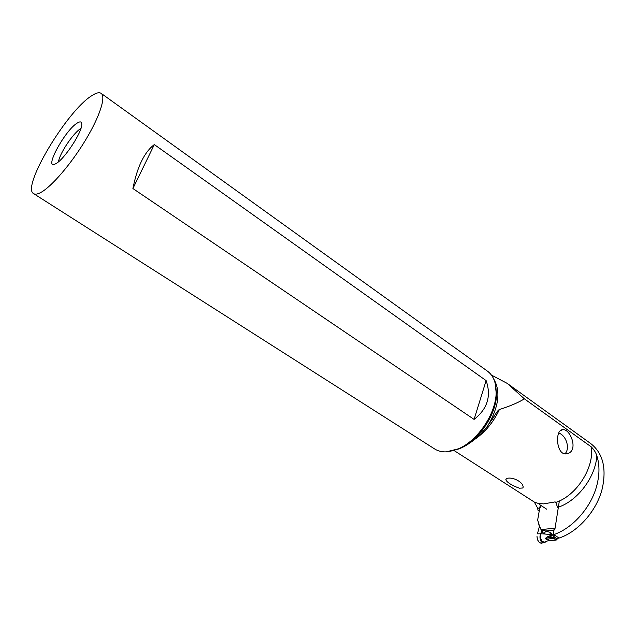 <?xml version="1.0" encoding="UTF-8"?>
<svg xmlns="http://www.w3.org/2000/svg" width="636" height="636" viewBox="0 0 636 636"><rect width="100%" height="100%" fill="white"/><g stroke="black" fill="none" stroke-linecap="round" stroke-linejoin="round"><path stroke-width="0.95" d="M558.535 537.666L554.838 535.345L553.368 537.237L548.025 537.746C545.823 538.453 545.402 538.923 546.761 539.137L549.496 540.218L549.107 540.6L556.301 540.02L558.535 537.666M559.338 500.961L554.775 530.066M554.823 528.174L541.013 529.613L550.641 532.499C552.366 534.256 552.756 535.385 551.802 535.878L548.025 537.746M542.063 530.257L542.118 531.545L540.672 533.811L541.944 530.209M543.072 530.607L542.118 531.545L544.082 533.914L541.093 533.819C540.115 536.092 540.409 538.541 541.983 541.172L544.559 542.421L545.608 541.999M544.392 542.476L543.518 542.675C540.982 542.357 539.813 540.179 540.004 536.14L540.672 533.811L537.42 533.835L539.384 526.568L537.42 533.835M539.447 525.988L537.674 519.954L540.266 505.063L537.674 519.954L539.384 526.568M541.013 529.613L539.487 525.988M542.381 542.985L541.339 543.247C538.716 542.762 537.269 540.457 536.991 536.339C537.682 541.824 539.646 543.923 542.89 542.643M546.761 539.137L553.757 538.477L553.368 537.237M553.757 538.477L556.103 539.948M541.339 543.247L549.496 540.218M545.76 531.004L544.082 533.914L549.711 534.542C552.326 534.669 552.875 534.892 551.364 535.202L551.802 535.878M548.534 540.314L547.699 539.797C544.019 538.923 545.243 537.396 551.364 535.202M549.711 534.542L550.641 532.499M547.699 539.797L548.113 539.36M492.471 375.622L507.226 383.389L590.494 443.395C602.761 452.824 606.696 467.826 602.308 488.4C596.958 510.573 578.156 531.942 558.837 538.151L558.352 537.841M554.679 535.536L553.415 534.741C572.734 528.46 591.591 506.979 597.013 484.743C599.661 474.027 599.605 464.367 596.838 455.766C595.956 452.745 594.103 449.787 591.281 446.893C594.581 467.396 576.478 495.778 555.84 502.376L557.573 507.425M554.115 528.254L553.415 534.741M553.018 534.844L554.489 535.766M558.13 538.056L558.837 538.151M540.91 507.83L540.25 505.032L538.414 503.267L543.605 503.887L555.117 501.899L555.84 502.376M539.662 508.514L537.523 507.878L538.048 510.334L539.4 510.064M539.217 511.082L538.048 510.334M537.523 507.878L534.304 502.05L454.231 450.638M507.226 383.389L524.366 398.836L591.281 446.893M524.366 398.836C518.666 402.445 510.342 406.014 499.395 409.528C498.441 409.918 497.113 411.508 495.404 414.306L491.636 420.356M526.799 497.408L527.483 497.845M568.115 453.452L566.199 453.881C556.508 455.066 554.982 431.923 561.556 429.88L562.868 429.65C570.309 428.791 578.506 449.891 568.115 453.452M519.381 488.194L522.72 488.011L523.245 487.049L522.768 485.324C521.766 482.183 513.665 476.809 506.932 478.352L505.866 479.441L506.153 480.403C507.997 483.074 512.409 485.673 519.381 488.194M448.865 451.64L459.637 448.73L463.986 446.615C470.608 442.99 476.793 438.125 482.525 432.019L487.597 426.064L495.404 414.306M101.251 93.436L487.263 371.011C493.258 375.343 496.215 382.538 496.152 392.595C496.16 413.297 477.723 440.78 458.445 448.817L446.194 451.87C441.877 452.005 438.109 451.083 434.889 449.103L434.444 448.825M91.648 95.782C66.764 111.03 20.765 188.049 33.74 193.702C35.282 194.592 37.635 194.187 40.799 192.477C51.492 186.753 71.057 164.056 85.415 140.27C99.836 116.475 106.212 96.465 101.068 93.309C99.105 92.093 95.964 92.92 91.648 95.782M77.338 122.994C80.319 121.158 81.798 121.651 81.774 124.457C82.108 132.272 64.268 159.35 55.992 163.579L55.284 163.961C43.264 170.233 65.055 130.086 77.338 122.994M154.325 144.579C144.356 152.139 137.217 166.791 132.908 188.534L154.325 144.579L486.119 380.606C491.469 396.005 487.454 408.94 474.082 419.402L132.908 188.534M474.082 419.402L486.119 380.606M58.536 161.743C59.291 153.928 73.426 132.765 80.629 128.671L80.931 128.488M564.927 453.81C570.373 448.778 566.334 435.382 558.718 433.037M553.797 530.17L545.688 530.996M557.263 538.899L553.71 536.673M553.32 537.706L556.683 539.821M546.682 509.182L540.25 505.032M538.803 510.239L539.304 510.565M596.838 455.766C595.67 476.857 577.615 500.866 558.305 507.178M539.137 503.736L534.304 502.05M474.408 439.595C485.125 432.281 493.457 422.256 499.395 409.528M487.597 426.064C498.87 406.889 500.898 391.164 493.663 378.889M495.285 383.659L496.573 394.002C496.509 412.589 481.373 437.075 463.986 446.615M556.301 540.02L548.916 540.711M496.152 392.595L495.142 383.079M459.764 448.706L458.445 448.817M434.889 449.103L33.74 193.702M505.866 479.52L506.153 480.403M560.38 430.604L562.86 429.65"/></g></svg>
